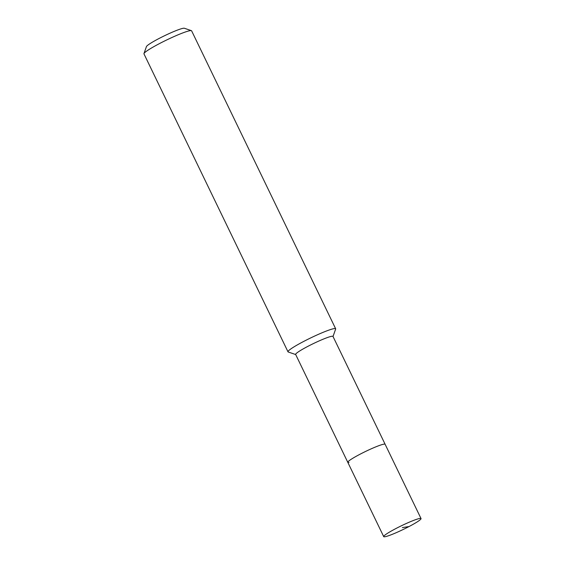 <?xml version="1.0" encoding="UTF-8"?>
<svg xmlns="http://www.w3.org/2000/svg" width="565" height="565" viewBox="0 0 565 565"><rect width="100%" height="100%" fill="white"/><g stroke="black" fill="none" stroke-linecap="round" stroke-linejoin="round"><path stroke-width="0.85" d="M384.906 536.75A20.728 2.062 -25.8 0 1 383.706 536.623A20.728 2.062 -25.8 0 1 398.551 527.187A20.728 2.062 -25.8 0 1 419.83 518.444A20.728 2.062 -25.8 0 1 421.038 518.578A20.728 2.062 -25.8 0 1 406.193 528.007A20.728 2.062 -25.8 0 1 384.906 536.75M383.918 444.154A20.728 2.062 154.2 0 0 362.638 452.897A20.728 2.062 154.2 0 0 347.793 462.332A20.728 2.062 -25.8 0 1 362.638 452.897A20.728 2.062 -25.8 0 1 383.918 444.154A20.728 2.062 -25.8 0 1 385.125 444.288A20.728 2.062 154.2 0 0 383.918 444.154M421.038 518.578L332.976 336.408A20.728 2.062 154.2 0 0 331.768 336.281A20.728 2.062 154.2 0 0 310.489 345.017A20.728 2.062 154.2 0 0 295.643 354.453L383.706 536.623M348.993 462.46A20.728 2.062 -25.8 0 1 347.793 462.332M295.686 354.545L288.228 351.995A26.463 2.627 -25.8 0 1 287.995 351.811A26.463 2.627 -25.8 0 1 306.95 339.77A26.463 2.627 -25.8 0 1 334.12 328.611A26.463 2.627 -25.8 0 1 335.652 328.774A26.463 2.627 -25.8 0 1 335.645 329.07L333.018 336.5M335.652 328.774L191.62 30.828A26.463 2.627 154.2 0 0 191.387 30.651A26.463 2.627 154.2 0 0 190.087 30.665A26.463 2.627 154.2 0 0 164.09 41.238A26.463 2.627 154.2 0 0 143.969 53.576A26.463 2.627 154.2 0 0 143.962 53.866L287.995 351.811M191.387 30.651L184.374 28.25A21.173 2.105 154.2 0 0 183.335 28.264A21.173 2.105 154.2 0 0 162.536 36.718A21.173 2.105 154.2 0 0 146.441 46.584L143.969 53.576M402.372 527.597L409.018 526.559"/></g></svg>
